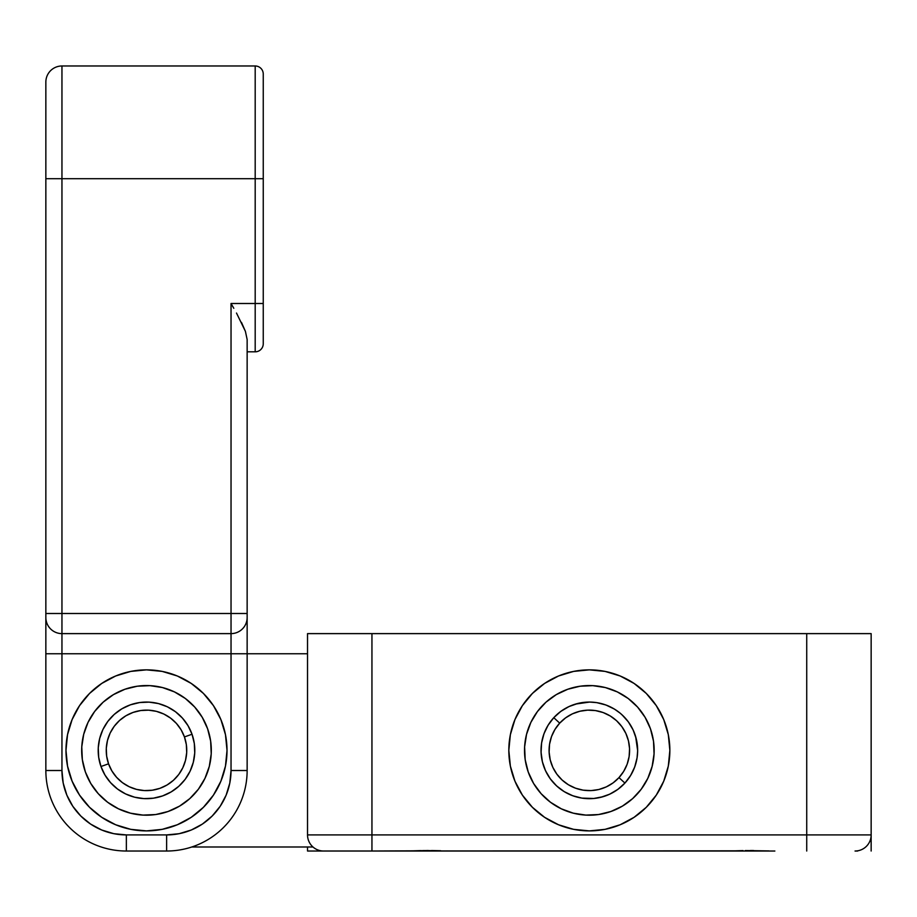 <?xml version="1.0" encoding="UTF-8"?>
<svg xmlns="http://www.w3.org/2000/svg" width="917" height="917" viewBox="0 0 917 917"><rect width="100%" height="100%" fill="white"/><g stroke="black" fill="none" stroke-linecap="round" stroke-linejoin="round"><path stroke-width="1.38" d="M45.85 623.629L45.85 770.509A80.513 80.513 0 0 0 126.363 851.022L126.363 834.917A64.419 64.419 0 0 1 61.955 770.509L61.955 65.978L255.19 65.978A8.047 8.047 0 0 1 263.248 74.036L263.248 178.7L263.248 74.036A8.047 8.047 0 0 0 255.19 65.978L255.19 178.7L263.248 178.7L263.248 303.504L263.248 178.7L255.19 178.7L255.19 65.978L61.955 65.978L61.955 178.7L255.19 178.7L255.19 303.504L263.248 303.504L263.248 343.76A8.047 8.047 0 0 1 255.19 351.819A8.047 8.047 0 0 0 263.248 343.76L263.248 303.504L255.19 303.504L255.19 351.819L247.143 351.819L255.19 351.819L255.19 303.504L231.038 303.504L231.038 653.752L61.955 653.752L61.955 633.624L231.038 633.624L231.038 613.496L61.955 613.496L61.955 178.7L255.19 178.7L255.19 303.504L231.038 303.504L231.038 613.496L61.955 613.496L61.955 633.624L231.038 633.624L231.038 770.509A64.419 64.419 0 0 1 166.63 834.917L126.363 834.917L113.8 833.679L101.718 830.011L90.577 824.062L80.822 816.05L72.81 806.295L66.861 795.154L63.193 783.072L61.955 770.509L61.955 653.752L231.038 653.752L231.038 770.509L229.8 783.072L226.132 795.154L220.183 806.295L212.171 816.05L202.416 824.062L191.275 830.011L179.193 833.679L166.63 834.917L126.363 834.917L126.363 851.022L166.63 851.022A80.513 80.513 0 0 0 247.143 770.509L247.143 623.629M247.143 618.218L247.143 653.752L307.527 653.752L231.038 653.752L247.143 653.752L247.143 770.509L231.038 770.509L247.143 770.509A80.513 80.513 0 0 1 166.63 851.022L126.363 851.022A80.513 80.513 0 0 1 45.85 770.509L45.85 653.752L61.955 653.752L45.85 653.752L45.85 617.519A16.105 16.105 0 0 0 61.955 633.624A16.105 16.105 0 0 1 45.85 617.519L45.85 613.496L61.955 613.496L45.85 613.496L45.85 178.7L61.955 178.7L45.85 178.7L45.85 82.083A16.105 16.105 0 0 1 61.955 65.978A16.105 16.105 0 0 0 45.85 82.083L45.85 618.218M247.143 617.519L247.143 339.508L245.412 331.369L247.143 339.508L247.143 613.496L231.038 613.496L247.143 613.496L247.143 617.519A16.105 16.105 0 0 1 231.038 633.624A16.105 16.105 0 0 0 247.143 617.519M204.147 822.858L212.171 816.05M220.183 806.295L226.132 795.154M241.48 322.394L245.412 331.369L236.494 313.041L245.412 331.369M233.801 308.307L231.038 303.504L233.801 308.307M166.63 834.917L166.63 851.022L166.63 834.917M61.955 770.509L45.85 770.509L61.955 770.509M191.768 846.999L312.984 846.999L191.768 846.999M125.663 793.962L117.594 789.09L110.602 782.705L104.985 775.083L100.962 766.509A48.314 48.314 0 0 1 130.363 704.841A48.314 48.314 0 0 1 192.031 734.242L188.042 725.725L182.437 718.091L175.456 711.707L167.295 706.766L175.399 711.661L182.391 718.045L188.008 725.668L192.031 734.242L184.443 736.936A40.256 40.256 0 0 1 159.936 788.322A40.256 40.256 0 0 1 108.55 763.815L100.962 766.509A48.314 48.314 0 0 0 162.63 795.91A48.314 48.314 0 0 0 192.031 734.242A48.314 48.314 0 0 1 162.63 795.91A48.314 48.314 0 0 1 100.962 766.509L100.95 766.474M143.9 798.615L153.368 798.191L162.561 795.933L171.147 791.921L178.781 786.316L185.165 779.335L190.071 771.231L193.304 762.325L194.736 752.96L194.312 743.504L192.054 734.311L188.042 725.725L182.437 718.091L175.456 711.707L167.352 706.801L158.446 703.568L149.093 702.135L139.625 702.56L130.432 704.818L121.846 708.83L114.212 714.435L107.828 721.415L102.922 729.519L99.689 738.426L98.257 747.779L98.681 757.247L100.939 766.44L104.951 775.025L110.556 782.648L117.536 789.044L125.64 793.95L134.547 797.182L143.9 798.615L153.368 798.191L162.561 795.933L171.147 791.921L178.781 786.316L185.165 779.335L190.071 771.231L193.315 762.279L190.106 771.174L185.211 779.278L178.826 786.27L171.204 791.887L162.596 795.922M149.093 702.135L139.625 702.56L130.432 704.818L121.846 708.83L114.212 714.435L107.828 721.415L102.887 729.577L107.782 721.473L114.166 714.481L121.789 708.852L130.363 704.841L139.556 702.56L149.024 702.135L158.389 703.545L167.295 706.766M100.962 766.509L108.55 763.815A40.256 40.256 0 0 1 133.057 712.429A40.256 40.256 0 0 1 184.443 736.936L192.031 734.242A48.314 48.314 0 0 0 130.363 704.841A48.314 48.314 0 0 0 100.962 766.509L98.692 757.316L98.257 747.848L99.666 738.483L102.887 729.577M192.031 734.242L194.301 743.435L194.736 752.903L193.327 762.268M162.63 795.91L153.437 798.18L143.969 798.615L134.604 797.194L125.698 793.984M184.443 736.936L181.096 729.783L176.408 723.433L170.585 718.114L163.822 714.034L156.406 711.351L148.6 710.171L140.714 710.537L133.057 712.429L125.904 715.776L119.554 720.464L114.235 726.287L110.155 733.05L107.472 740.466L106.292 748.272L106.659 756.158L108.55 763.815L111.897 770.956L116.585 777.318L122.408 782.637L129.171 786.717L136.587 789.399L144.393 790.58L152.279 790.213L159.936 788.322L167.077 784.975L173.439 780.287L178.758 774.464L182.838 767.701L185.521 760.285L186.701 752.479L186.334 744.593L184.443 736.936M734.586 850.838L307.527 851.022L774.865 851.022M745.269 850.552L768.847 850.919M753.614 850.529L750.381 850.506M412.524 850.838L371.947 851.022L409.807 850.93M423.195 850.552L440.664 850.735M431.552 850.529L440.71 850.735M307.527 633.624L871.15 633.624L806.731 633.624L806.731 834.917L871.15 834.917L871.15 633.624L871.15 834.917L371.947 834.917L371.947 633.624L806.731 633.624L806.731 834.917L371.947 834.917L371.947 633.624L307.527 633.624L307.527 834.917L371.947 834.917L307.527 834.917A16.105 16.105 0 0 0 323.632 851.022A16.105 16.105 0 0 1 307.527 834.917L307.527 633.624M855.045 851.022A16.105 16.105 0 0 0 871.15 834.917L871.15 851.022L871.15 834.917A16.105 16.105 0 0 1 855.045 851.022L857.659 851.022M307.527 846.999L307.527 851.022L307.527 846.999M412.845 850.838L428.296 850.506M734.918 850.838L743.034 850.598M464.541 633.624L448.436 633.624M790.637 633.624L774.533 633.624M371.947 851.022L371.947 834.917L371.947 851.022M408.466 850.965L420.96 850.598M806.731 851.022L806.731 834.917L806.731 851.022M448.149 850.965L446.797 850.93M731.869 850.93L730.54 850.965M598.492 797.813L603.099 796.69L593.792 798.478L581.917 798.111L572.747 795.75L564.219 791.635L556.642 785.938L550.338 778.877L545.523 770.727L542.394 761.786L541.076 752.41L541.603 742.953L543.964 733.783L548.079 725.244L553.776 717.679L559.702 723.135A40.256 40.256 0 0 1 616.591 720.739A40.256 40.256 0 0 1 618.975 777.616L624.913 783.072A48.314 48.314 0 0 0 622.035 714.813A48.314 48.314 0 0 0 553.776 717.679A48.314 48.314 0 0 1 622.035 714.813A48.314 48.314 0 0 1 624.913 783.072L626.391 781.376M636.776 741.223L635.653 736.615L637.647 750.656L637.074 757.797L634.713 766.967L630.598 775.507L624.913 783.072A48.314 48.314 0 0 1 556.642 785.938A48.314 48.314 0 0 1 553.776 717.679L553.891 717.553M580.186 702.938L575.589 704.061L589.62 702.067L596.761 702.64L605.931 705.001L614.47 709.116L620.339 713.323M626.861 719.948L629.417 723.398M556.642 785.938L558.338 787.428M551.816 780.803L549.26 777.352M637.074 757.797L636.662 760.078M596.761 702.64L599.042 703.052M541.603 742.953L542.016 740.672M541.901 759.528L542.394 761.763M581.917 798.111L579.636 797.698M553.776 717.679A48.314 48.314 0 0 0 556.642 785.938A48.314 48.314 0 0 0 624.913 783.072L618.975 777.616A40.256 40.256 0 0 1 562.098 780.012A40.256 40.256 0 0 1 559.702 723.135L553.776 717.679L560.837 711.374L568.987 706.56L577.928 703.431M622.035 714.813L628.34 721.874L633.154 730.024L636.283 738.964M624.913 783.072L617.84 789.377L609.69 794.191L600.75 797.32M559.702 723.135L554.957 729.439L551.53 736.546L549.558 744.191L549.123 752.066L550.223 759.884L552.825 767.334L556.837 774.131L562.098 780.012L568.402 784.757L575.509 788.184L583.155 790.156L591.029 790.603L598.847 789.491L606.297 786.889L613.095 782.877L618.975 777.616L623.72 771.312L627.148 764.205L629.119 756.559L629.566 748.685L628.454 740.867L625.852 733.417L621.841 726.619L616.591 720.739L610.275 715.994L603.168 712.566L595.523 710.595L587.648 710.148L579.831 711.26L572.38 713.862L565.583 717.873L559.702 723.135M573.274 795.933L571.004 795.073L573.274 795.933M543.781 734.311L544.641 732.03L543.781 734.311M605.403 704.818L607.684 705.677L605.403 704.818M634.896 766.44L634.037 768.71L634.896 766.44M570.706 705.803L568.483 706.801M562.362 710.297L560.39 711.707M555.072 716.326L553.398 718.091M549.088 723.673L547.793 725.725M541.924 741.108L541.523 743.504M541.03 750.53L541.099 752.96M541.993 759.952L542.532 762.325M544.767 769.008L545.764 771.231M555.289 784.654L557.055 786.316M562.637 790.637L564.689 791.921M580.071 797.79L582.467 798.191M589.505 798.684L591.935 798.615M598.927 797.721L601.288 797.182M607.971 794.947L610.195 793.95M616.316 790.454L618.299 789.044M623.617 784.425L625.279 782.659M629.601 777.077L630.896 775.025M636.753 759.643L637.155 757.247M637.647 750.209L637.579 747.779M636.696 740.787L636.146 738.426M633.911 731.743L632.913 729.519M623.388 716.097L621.623 714.435M616.052 710.113L613.989 708.83M598.606 702.961L596.21 702.56M589.184 702.067L586.754 702.135M579.762 703.018L577.389 703.568M541.064 752.227L541.225 754.645M542.348 761.603L542.979 763.953M545.443 770.555L546.521 772.744M550.234 778.728L551.702 780.665M564.058 791.543L566.156 792.758M572.575 795.681L574.879 796.472M581.733 798.088L584.14 798.409M591.19 798.65L593.62 798.501M600.578 797.366L602.916 796.735M609.53 794.271L611.708 793.194M617.703 789.491L619.628 788.012M630.506 775.656L631.721 773.558M634.644 767.139L635.435 764.835M637.051 757.981L637.372 755.574M637.613 748.524L637.464 746.094M636.329 739.148L635.699 736.798M633.234 730.196L632.157 728.006M628.454 722.011L626.976 720.086M614.619 709.208L612.522 707.993M606.103 705.07L603.81 704.279M596.944 702.663L594.537 702.342M587.488 702.101L585.069 702.25M578.111 703.385L575.761 704.015M569.159 706.48L566.981 707.557M560.986 711.26L559.049 712.738M553.902 717.541L552.286 719.375M548.171 725.095L546.956 727.192M544.033 733.611L543.242 735.904M541.638 742.77L541.305 745.177M210.658 741.154A64.82 64.82 0 0 1 155.718 814.537A64.82 64.82 0 0 1 82.335 759.597A64.82 64.82 0 0 0 155.718 814.537A64.82 64.82 0 0 0 210.658 741.154L211.219 753.854L209.294 766.406L204.961 778.35L198.381 789.228L189.808 798.604L179.56 806.123L168.052 811.499L155.718 814.537L143.018 815.098L130.455 813.173L118.522 808.84L107.644 802.26L98.268 793.686L90.749 783.439L85.373 771.931L82.335 759.597L81.773 746.897L83.699 734.334L88.032 722.39L94.611 711.523L103.185 702.147L113.433 694.627L124.941 689.252L137.275 686.214L149.975 685.652L162.527 687.578L174.471 691.911L185.349 698.49L194.725 707.064L202.244 717.312L207.62 728.82L210.658 741.154A64.82 64.82 0 0 0 137.275 686.214A64.82 64.82 0 0 0 82.335 759.597A64.82 64.82 0 0 1 137.275 686.214A64.82 64.82 0 0 1 210.658 741.154M204.961 778.35L198.381 789.228L189.808 798.604M118.522 808.84L107.644 802.26L98.268 793.686M88.032 722.39L94.611 711.523L103.185 702.147M174.471 691.911L185.349 698.49L194.725 707.064M98.257 747.779L98.681 757.247L100.939 766.44L104.951 775.025L110.556 782.648L117.536 789.044L125.64 793.95L134.547 797.182M194.736 752.96L194.312 743.504L192.054 734.311M167.352 706.801L158.446 703.568M102.922 729.519L99.689 738.426M227.015 750.37A80.513 80.513 0 0 1 146.491 830.894A80.513 80.513 0 0 1 65.978 750.37L67.526 766.085L72.111 781.192L79.55 795.108L89.557 807.304L101.764 817.322L115.68 824.761L130.787 829.346L146.491 830.894L162.206 829.346L177.313 824.761L191.229 817.322L203.425 807.304L213.443 795.108L220.882 781.192L225.467 766.085L227.015 750.37L225.467 734.666L220.882 719.558L213.443 705.643L203.425 693.435L191.229 683.429L177.313 675.989L162.206 671.404L146.491 669.857L130.787 671.404L115.68 675.989L101.764 683.429L89.557 693.435L79.55 705.643L72.111 719.558L67.526 734.666L65.978 750.37A80.513 80.513 0 0 1 146.491 669.857A80.513 80.513 0 0 1 227.015 750.37M79.55 795.108L89.557 807.304L101.764 817.322M191.229 817.322L203.425 807.304L213.443 795.108M213.443 705.643L203.425 693.435L191.229 683.429M101.764 683.429L89.557 693.435L79.55 705.643M653.5 741.154A64.82 64.82 0 0 1 598.56 814.537A64.82 64.82 0 0 1 525.177 759.597A64.82 64.82 0 0 0 598.56 814.537A64.82 64.82 0 0 0 653.5 741.154L654.062 753.854L652.136 766.406L647.803 778.35L641.224 789.228L632.65 798.604L622.414 806.123L610.894 811.499L598.56 814.537L585.86 815.098L573.308 813.173L561.364 808.84L550.487 802.26L541.122 793.686L533.591 783.439L528.215 771.931L525.177 759.597L524.616 746.897L526.541 734.334L530.874 722.39L537.454 711.523L546.028 702.147L556.275 694.627L567.783 689.252L580.117 686.214L592.818 685.652L605.38 687.578L617.324 691.911L628.191 698.49L637.567 707.064L645.087 717.312L650.462 728.82L653.5 741.154A64.82 64.82 0 0 0 580.117 686.214A64.82 64.82 0 0 0 525.177 759.597A64.82 64.82 0 0 1 580.117 686.214A64.82 64.82 0 0 1 653.5 741.154M634.083 732.144L632.077 727.846L634.083 732.144M623.698 716.418L620.201 713.208L623.698 716.418M616.407 710.366L612.361 707.901L616.407 710.366M608.086 705.849L603.627 704.222L608.086 705.849M571.108 705.632L566.809 707.637L571.108 705.632M562.729 710.056L558.912 712.853L562.729 710.056M555.381 716.017L552.172 719.513L555.381 716.017M549.329 723.307L546.864 727.353L549.329 723.307M544.813 731.628L543.196 736.087L544.813 731.628M544.606 768.606L546.601 772.905L544.606 768.606M554.98 784.333L558.476 787.543L554.98 784.333M562.27 790.385L566.316 792.85L562.27 790.385M570.592 794.901L575.051 796.518L570.592 794.901M607.57 795.119L611.868 793.113L607.57 795.119M615.949 790.695L619.766 787.898L615.949 790.695M623.308 784.734L626.506 781.238L623.308 784.734M629.349 777.444L631.813 773.398L629.349 777.444M633.865 769.122L635.492 764.663L633.865 769.122M647.803 778.35L641.224 789.228L632.65 798.604M561.364 808.84L550.487 802.26L541.122 793.686M530.874 722.39L537.454 711.523L546.028 702.147M617.324 691.911L628.191 698.49L637.567 707.064M589.058 798.684L593.792 798.478M637.647 750.656L637.441 745.922M589.62 702.067L584.886 702.273M541.03 750.095L541.236 754.829M669.857 750.37A80.513 80.513 0 0 1 589.344 830.894A80.513 80.513 0 0 1 508.82 750.37L510.368 766.085L514.953 781.192L522.392 795.108L532.41 807.304L544.606 817.322L558.533 824.761L573.629 829.346L589.344 830.894L605.048 829.346L620.156 824.761L634.071 817.322L646.279 807.304L656.285 795.108L663.725 781.192L668.31 766.085L669.857 750.37L668.31 734.666L663.725 719.558L656.285 705.643L646.279 693.435L634.071 683.429L620.156 675.989L605.048 671.404L589.344 669.857L573.629 671.404L558.533 675.989L544.606 683.429L532.41 693.435L522.392 705.643L514.953 719.558L510.368 734.666L508.82 750.37A80.513 80.513 0 0 1 589.344 669.857A80.513 80.513 0 0 1 669.857 750.37M522.392 795.108L532.41 807.304L544.606 817.322M634.071 817.322L646.279 807.304L656.285 795.108M656.285 705.643L646.279 693.435L634.071 683.429M544.606 683.429L532.41 693.435L522.392 705.643"/></g></svg>
